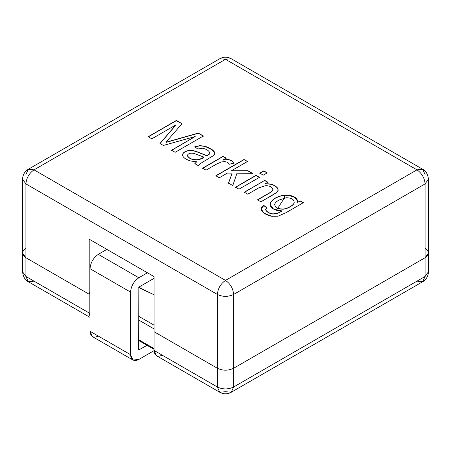 <?xml version="1.0" encoding="UTF-8"?>
<svg xmlns="http://www.w3.org/2000/svg" width="451" height="451" viewBox="0 0 451 451"><rect width="100%" height="100%" fill="white"/><g stroke="black" fill="none" stroke-linecap="round" stroke-linejoin="round"><path stroke-width="0.68" d="M25.91 257.73L25.91 276.463L89.197 313L89.197 294.266L25.91 257.73L89.197 294.266L90.025 293.787L89.197 294.266L89.197 313L90.025 316.647L89.197 313L25.91 276.463L25.91 257.73L22.55 253.045L25.91 257.73C21.535 254.606 21.535 251.483 25.91 248.36C21.535 251.483 21.535 254.606 25.91 257.73L89.197 294.266L25.91 257.73L25.91 183.901L25.91 257.73M138.671 316.269L154.101 325.182L138.671 316.269M162.213 355.162C157.32 357.389 154.62 355.828 154.101 350.478L154.101 331.739L154.101 350.478L217.388 387.014L217.388 368.275L154.101 331.739L217.388 368.275C222.794 370.801 228.206 370.801 233.612 368.275L425.09 257.73C429.465 254.606 429.465 251.483 425.09 248.36C429.465 251.483 429.465 254.606 425.09 257.73L233.612 368.275L233.612 387.014L425.09 276.463L425.09 257.73L425.09 276.463L428.45 271.778L425.09 276.463L422.711 281.717L416.978 281.148M138.671 339.693L154.101 348.6L138.671 339.693M154.101 328.926L138.671 320.018L154.101 328.926M34.022 281.148L28.289 281.717C25.059 280.133 23.148 276.824 22.55 271.778L25.91 276.463L28.289 281.717L25.91 276.463L22.55 271.778L22.55 179.222L25.91 183.901L22.55 179.222C22.804 174.734 24.72 171.419 28.289 169.283L34.022 169.852L225.5 280.398L416.978 169.852L225.5 59.301L34.022 169.852L225.5 59.301L231.239 58.737L225.5 59.301L219.761 58.737L225.5 59.301L416.978 169.852L422.711 169.283L425.09 174.537M25.91 174.537L28.289 169.283L219.761 58.737C223.589 56.668 227.411 56.668 231.239 58.737L422.711 169.283C425.941 170.867 427.852 174.182 428.45 179.222L425.09 183.901L428.45 179.222L428.45 271.778C428.196 276.266 426.28 279.581 422.711 281.717L425.09 276.463L233.612 387.014L233.612 368.275L425.09 257.73L428.45 253.045L425.09 257.73L425.09 183.901L233.612 294.452L233.612 368.275C228.206 370.801 222.794 370.801 217.388 368.275L217.388 387.014L154.101 350.478L156.48 355.726L219.761 392.263L217.388 387.014L219.761 392.263C223.589 394.332 227.411 394.332 231.239 392.263L225.5 391.699L219.761 392.263M233.612 387.014L231.239 392.263L233.612 387.014C228.206 389.54 222.794 389.54 217.388 387.014C222.794 389.54 228.206 389.54 233.612 387.014M243.895 159.564L244.38 159.66M196.202 162.326L195.847 162.445M276.373 210.335L284.305 198.158M284.367 197.961L284.942 195.317M138.699 287.298L141.93 289.114L141.93 285.348L141.93 289.114L154.101 294.779L138.699 287.298M98.301 336.057C93.306 338.329 90.55 336.739 90.025 331.282L90.025 268.7C90.55 262.629 93.306 257.854 98.301 254.364L106.898 249.397L98.301 254.364L138.835 277.765C133.84 281.255 131.083 286.035 130.559 292.101L130.559 354.683C131.083 360.14 133.84 361.736 138.835 359.458L154.101 350.641L138.835 359.458L132.983 360.039L130.559 354.683L130.559 292.101C131.083 286.035 133.84 281.255 138.835 277.765L147.432 272.799L138.835 277.765L98.301 254.364C93.306 257.854 90.55 262.629 90.025 268.7L130.559 292.101L90.025 268.7L90.025 331.282L130.559 354.683L90.025 331.282L92.449 336.638L132.983 360.039M154.101 278.318L138.835 287.135L154.101 278.318M147.088 345.325L138.671 349.999L138.835 287.135L138.671 349.999L147.088 345.325M278.149 190.39L277.551 188.05C274.851 184.82 270.645 183.433 264.946 183.873L267.855 182.193L264.737 180.389L244.284 192.391L264.737 180.389L244.284 192.199L247.757 194.206L258.913 187.768L265.848 185.609C269.388 185.857 271.739 186.911 272.911 188.772L272.646 190.576L269.907 192.633L257.47 199.816L269.907 192.633L272.646 190.576L272.911 188.772C271.739 186.911 269.388 185.857 265.848 185.609L258.913 187.768L247.757 194.206L244.284 192.199L264.737 180.389L267.855 182.193L264.946 183.873C270.645 183.433 274.851 184.82 277.551 188.05L278.149 190.39L276.666 192.504L273.492 194.556L260.926 201.811L257.47 199.816L260.926 201.811L276.666 192.504L278.228 190.046M267.234 172.857L263.271 175.14L259.815 173.15L263.779 170.861L267.234 172.857L263.779 170.861L259.815 173.15L263.271 175.14L267.234 172.857M229.108 164.288C228.409 162.755 226.909 161.864 224.615 161.61L221.424 161.954L216.784 163.961L206.079 170.145L202.623 168.15L223.076 156.339L226.176 158.126L223.076 159.919L228.15 159.547C230.923 159.953 232.727 161.154 233.556 163.149L229.108 164.288L233.556 163.149C232.727 161.154 230.923 159.953 228.15 159.547L223.076 159.919L226.176 158.126L223.076 156.339L202.623 168.15L206.079 170.145L216.784 163.961L221.424 161.954L224.615 161.61C226.909 161.864 228.409 162.755 229.108 164.288M175.817 124.955L151.812 138.812L148.187 136.721L176.42 120.423L182.035 123.664L165.94 142.262L198.355 133.09L203.39 135.993L175.163 152.291L171.538 150.2L195.182 136.546L163.33 145.459L159.964 143.519L175.817 124.955L159.964 143.519L163.33 145.459L195.182 136.546L171.538 150.2L175.163 152.291L203.39 135.993L198.355 133.09L165.94 142.262L182.035 123.664L176.42 120.423L148.187 136.721L151.812 138.812L175.817 124.955M209.816 152.827C210.155 153.458 209.168 154.4 206.868 155.634L195.841 151.429L192.199 150.628L188.405 150.735C184.527 151.592 182.587 153.143 182.582 155.398C182.587 153.143 184.527 151.592 188.405 150.735L192.199 150.628L195.841 151.429L206.868 155.82L195.841 151.243L192.199 150.437L188.405 150.549C184.527 151.401 182.587 152.957 182.582 155.212C183.083 157.579 185.784 159.513 190.677 161.013L196.67 161.785L194.843 163.848L196.67 161.785L194.843 163.657L198.395 165.709L194.843 163.657L196.67 161.785L190.677 161.013C185.784 159.513 183.083 157.579 182.582 155.212C182.587 152.957 184.527 151.401 188.405 150.549L192.199 150.437L195.841 151.243L206.868 155.634C209.168 154.4 210.155 153.458 209.816 152.827C208.74 150.51 206.31 148.982 202.527 148.249L197.735 148.999L194.787 146.772L199.821 145.622L204.951 146.197C213.898 149.698 216.762 152.81 213.537 155.539L199.99 163.809L198.395 165.709L199.99 163.809L213.537 155.539L214.834 153.278L212.28 149.715L204.951 146.197L199.821 145.622L194.787 146.772L197.735 148.999L202.527 148.249C206.31 148.982 208.74 150.51 209.816 152.827L209.816 153.024M227.377 173.094L219.282 177.767L215.826 175.772L244.059 159.474L247.514 161.469L231.453 170.737L247.949 170.698L252.436 173.291L237.012 173.167L232.789 185.564L228.505 183.089L232.13 173.128L227.377 173.094L232.13 173.128L228.505 183.089L232.789 185.564L237.012 173.167L252.436 173.291L247.949 170.698L231.453 170.737L247.514 161.469L244.059 159.474L215.826 175.772L219.282 177.767L227.377 173.094M259.46 177.344L239.007 189.155L235.552 187.159L256.005 175.349L259.46 177.344L256.005 175.349L235.552 187.159L239.007 189.155L259.46 177.344M265.662 209.704L266.806 207.674L263.891 205.476L261.022 208.926L264.292 213.295L271.705 216.277L277.906 216.232L285.663 212.883L303.337 202.679L300.186 200.853L297.683 202.482L300.186 200.853L303.337 202.679L285.663 212.883L277.906 216.232L271.705 216.277C263.925 214.823 256.856 208.627 263.891 205.476L266.806 207.674L265.662 209.704C266.857 211.891 269.27 213.295 272.911 213.909L277.382 213.368L282.112 210.938C273.92 210.465 269.963 208.046 270.245 203.677C271.457 199.968 275.262 197.284 281.661 195.627L288.555 195.182C294.666 196.1 297.711 198.468 297.683 202.296L300.186 200.853L297.683 202.296L297.761 201.479L295.027 197.369L288.555 195.182L281.661 195.627C275.262 197.284 271.457 199.968 270.245 203.677L270.132 204.574L273.548 209.095L282.112 210.938L277.382 213.368L272.911 213.909C269.27 213.295 266.857 211.891 265.662 209.704L265.662 209.89C266.857 212.077 269.27 213.481 272.911 214.101L277.382 213.56L282.112 210.938L277.382 213.56L272.911 214.101C269.27 213.481 266.857 212.077 265.662 209.89L265.622 209.489M422.711 169.283L416.978 169.852C421.871 173.274 424.571 177.953 425.09 183.901L425.09 257.73L233.612 368.275C228.206 370.801 222.794 370.801 217.388 368.275L154.101 331.739L154.101 276.649L89.197 239.177L89.197 294.266L90.025 292.169L89.197 294.266L89.197 239.177L154.101 276.649L154.101 331.739L217.388 368.275L217.388 294.452L25.91 183.901C26.429 177.953 29.129 173.274 34.022 169.852L28.289 169.283M148.187 136.907L176.42 120.423L182.035 123.85L176.42 120.609L148.187 136.907M165.94 142.448L198.355 133.09L203.39 136.179L198.355 133.276L165.94 142.448M171.538 150.386L195.182 136.546L171.538 150.386M159.964 143.706L175.817 125.141L159.964 143.706M206.868 155.82C209.168 154.586 210.155 153.65 209.816 153.013C210.155 153.65 209.168 154.586 206.868 155.82M194.787 146.958L199.821 145.814L204.951 146.389L212.19 149.839L214.834 153.368L212.19 149.839L204.951 146.389L199.821 145.814L194.787 146.958M187.503 155.775C189.375 158.831 193.158 160.111 198.846 159.615L204.106 157.14L193.4 153.278L190.903 153.16C188.619 153.565 187.486 154.434 187.503 155.775C187.486 154.434 188.619 153.565 190.903 153.16L193.4 153.278L204.106 157.14L198.846 159.615C193.158 160.111 189.375 158.831 187.503 155.775L187.503 155.961C189.375 159.023 193.158 160.302 198.846 159.801L202.905 158.109L204.106 157.14L202.905 158.109L198.846 159.801C193.158 160.302 189.375 159.023 187.503 155.961L187.492 155.787M202.623 168.336L223.076 156.339L226.176 158.318L223.076 156.525L202.623 168.336M223.076 160.105L228.15 159.739C230.923 160.139 232.727 161.34 233.556 163.335C232.727 161.34 230.923 160.139 228.15 159.739L223.076 160.105M215.826 175.958L244.059 159.474L247.514 161.655L244.059 159.66L215.826 175.958M231.453 170.929L247.949 170.698L252.436 173.477L247.949 170.884L231.453 170.929M228.505 183.281L232.13 173.128L228.505 183.281M259.815 173.336L263.779 170.861L267.234 173.043L263.779 171.047L259.815 173.336M235.552 187.345L256.005 175.349L259.46 177.531L256.005 175.535L235.552 187.345M264.737 180.58L267.855 182.379L264.737 180.58M264.946 184.059C270.645 183.619 274.851 185.011 277.551 188.236L278.222 189.95L277.551 188.236C274.851 185.011 270.645 183.619 264.946 184.059M257.47 200.002L269.907 192.825L272.646 190.762L273.041 189.555L272.646 190.762L269.907 192.825L257.47 200.002M263.891 205.662L266.806 207.866L263.891 205.662M270.138 204.669L270.245 203.863C271.457 200.154 275.262 197.47 281.661 195.813L288.555 195.373L294.977 197.521L297.761 201.574L294.977 197.521L288.555 195.373L281.661 195.813C275.262 197.47 271.457 200.154 270.245 203.863L270.138 204.669M274.71 204.827L274.732 204.359C274.901 203.029 276.328 201.591 279.011 200.041L286.227 197.741C291.402 197.82 294.052 199.365 294.193 202.386C294.261 204.991 286.859 209.101 282.771 209.022C277.602 208.881 274.924 207.325 274.732 204.359C274.924 207.325 277.602 208.881 282.771 209.022C286.859 209.101 294.261 204.991 294.193 202.386C294.052 199.365 291.402 197.82 286.227 197.741L279.011 200.041C276.328 201.591 274.901 203.029 274.732 204.359M274.732 204.545C274.924 207.511 277.602 209.067 282.771 209.208C286.859 209.287 294.261 205.177 294.193 202.572L294.215 202.082L294.193 202.572C294.261 205.177 286.859 209.287 282.771 209.208C277.602 209.067 274.924 207.511 274.732 204.545M300.186 201.045L303.337 202.865L300.186 201.045M34.022 169.852C29.129 173.274 26.429 177.953 25.91 183.901L217.388 294.452C217.901 288.505 220.607 283.82 225.5 280.398L34.022 169.852M425.09 183.901C424.571 177.953 421.871 173.274 416.978 169.852L225.5 280.398C230.393 283.82 233.099 288.505 233.612 294.452L425.09 183.901M233.612 294.452C233.099 288.505 230.393 283.82 225.5 280.398C220.607 283.82 217.901 288.505 217.388 294.452C222.794 296.978 228.206 296.978 233.612 294.452C228.206 296.978 222.794 296.978 217.388 294.452L217.388 368.275C222.794 370.801 228.206 370.801 233.612 368.275L233.612 294.452M90.025 317.363L28.289 281.717M422.711 281.717L231.239 392.263M138.671 340.471L154.101 349.378"/></g></svg>
